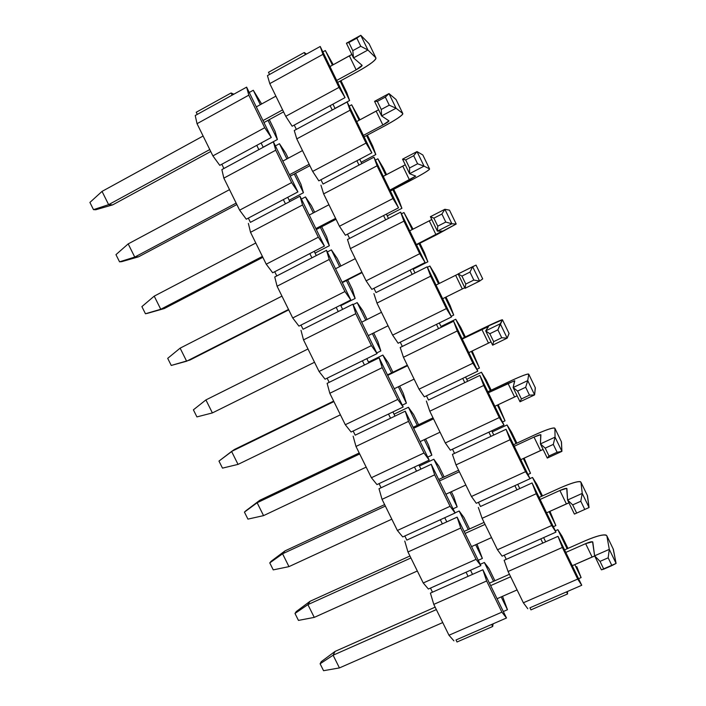 <?xml version="1.0" encoding="UTF-8"?>
<svg xmlns="http://www.w3.org/2000/svg" width="706" height="706" viewBox="0 0 706 706"><rect width="100%" height="100%" fill="white"/><g stroke="black" fill="none" stroke-linecap="round" stroke-linejoin="round"><path stroke-width="1.06" d="M277.387 139.514L275.084 131.413L269.321 119.632L275.084 131.413L277.387 139.514L268.006 120.338L277.387 139.514L263.17 147.192L277.387 139.514M261.652 103.958L253.286 90.253L260.337 104.673L253.286 90.253L249.244 92.486L253.286 90.253L261.652 103.958M246.623 87.138L248.794 95.178L264.732 127.724L271.28 137.502L246.623 87.138L232.142 95.142L231.083 92.989L233.871 94.18L231.083 92.989L196.224 112.263L231.083 92.989L232.142 95.142L197.274 114.398L196.224 112.263L197.274 114.398L246.623 87.138L271.28 137.502L221.816 164.251L223.908 168.496L221.869 169.599L258.855 149.637L223.908 168.496L221.816 164.251L219.778 165.354L212.894 155.885L197.036 123.691L195.235 115.519L197.274 114.398L195.235 115.519L197.036 123.691L248.794 95.178L246.623 87.138M261.114 143L263.214 147.28L261.114 143M246.288 219.195L239.625 210.176L223.846 178.124L221.869 169.599L223.846 178.124L239.625 210.176L246.288 219.195L248.335 218.11L246.288 219.195M250.418 222.346L248.335 218.11L250.418 222.346L285.453 203.866L283.362 199.604L248.335 218.11L297.914 191.917L291.596 182.598L239.625 210.176L291.596 182.598L275.737 150.21L223.846 178.124L275.737 150.21L273.381 141.791L258.855 149.637L256.763 145.348L271.28 137.502L264.732 127.724L212.894 155.885L219.778 165.354L256.763 145.348L258.855 149.637L273.381 141.791L275.737 150.21L291.596 182.598L297.914 191.917L273.381 141.791L297.914 191.917L283.362 199.604L285.453 203.866L250.418 222.346M300.959 184.301L303.43 192.738L289.178 200.266L289.822 201.563L289.178 200.266L303.43 192.738L294.261 174.003L303.43 192.738L300.959 184.301L295.576 173.305L300.959 184.301M301.418 199.066L305.477 196.921L311.505 205.861L305.477 196.921L313.305 212.921L305.477 196.921L301.418 199.066M274.722 271.722L272.675 272.781L266.233 264.194L250.524 232.3L248.371 223.423L250.524 232.3L302.547 204.961L300.006 196.189L285.453 203.866L300.006 196.189L324.425 246.067L309.837 253.595L324.425 246.067L318.327 237.198L266.233 264.194L272.675 272.781L309.837 253.595L274.722 271.722L276.796 275.931L274.722 271.722M318.327 237.198L302.547 204.961L250.524 232.3L266.233 264.194L318.327 237.198L324.425 246.067L300.006 196.189L302.547 204.961L318.327 237.198M329.358 245.723L326.71 236.934L321.715 226.723L326.71 236.934L329.358 245.723L320.392 227.411L329.358 245.723L315.07 253.083L329.358 245.723M314.629 212.232L311.505 205.861L314.629 212.232M314.214 251.345L316.297 255.59L314.214 251.345M276.796 275.931L311.92 257.84L309.837 253.595L311.92 257.84L274.749 276.99L277.079 286.221L329.234 259.455L326.507 250.321L311.92 257.84L326.507 250.321L329.234 259.455L277.079 286.221L274.749 276.99L276.796 275.931M300.994 325.078L298.938 326.11L300.994 325.078L303.05 329.261L300.994 325.078L336.188 307.339L300.994 325.078M303.05 329.261L338.253 311.558L336.188 307.339L350.811 299.962L344.934 291.534L292.716 317.965L298.938 326.11L292.716 317.965L277.079 286.221L292.716 317.965L344.934 291.534L329.234 259.455L344.934 291.534L350.811 299.962L326.507 250.321L350.811 299.962L336.188 307.339L338.253 311.558L303.05 329.261M355.153 298.453L352.338 289.328L347.723 279.894L352.338 289.328L355.153 298.453L346.408 280.564L355.153 298.453L340.839 305.663L355.153 298.453M340.919 265.985L337.212 258.396L331.388 249.88L339.604 266.665L331.388 249.88L327.319 251.98L331.388 249.88L337.212 258.396L340.919 265.985M340.574 305.124L342.639 309.352L340.574 305.124M353.097 304.648L357.183 302.592L362.796 310.693L357.183 302.592L365.77 320.145L357.183 302.592L353.097 304.648M327.134 378.178L325.069 379.193L319.068 371.471L303.509 339.886L300.994 330.302L303.509 339.886L355.78 313.693L352.885 304.198L338.253 311.558L352.885 304.198L377.066 353.6L362.407 360.819L377.066 353.6L371.409 345.613L319.068 371.471L325.069 379.193L362.407 360.819L327.134 378.178L329.181 382.343L327.134 378.178M371.409 345.613L355.78 313.693L303.509 339.886L319.068 371.471L371.409 345.613L377.066 353.6L352.885 304.198L355.78 313.693L371.409 345.613M380.834 350.935L377.851 341.483L373.668 332.923L377.851 341.483L380.834 350.935L372.344 333.576L380.834 350.935L376.748 352.947L380.834 350.935M367.094 319.483L362.796 310.693L367.094 319.483M366.811 358.657L368.867 362.858L368.497 362.107L382.855 355.056L391.574 372.883L382.855 355.056L368.497 362.107L366.811 358.657M329.181 382.343L364.472 365.02L362.407 360.819L364.472 365.02L327.125 383.358L329.808 393.286L382.211 367.658L379.131 357.818L364.472 365.02L379.131 357.818L382.211 367.658L329.808 393.286L327.125 383.358L329.181 382.343M353.15 431.022L351.085 432.019L353.15 431.022L355.197 435.178L353.15 431.022L388.512 414.043L353.15 431.022M355.197 435.178L390.559 418.226L388.512 414.043L403.197 406.991L397.76 399.428L345.296 424.73L351.085 432.019L345.296 424.73L329.808 393.286L345.296 424.73L397.76 399.428L382.211 367.658L397.76 399.428L403.197 406.991L379.131 357.818L403.197 406.991L388.512 414.043L390.559 418.226L355.197 435.178M406.4 403.179L403.25 393.392L399.684 386.103L403.25 393.392L406.4 403.179L398.36 386.747L406.4 403.179L402.296 405.147L406.4 403.179M392.907 372.238L388.256 362.743L382.855 355.056L388.256 362.743L392.907 372.238M392.915 411.925L394.019 414.184L408.403 407.274L413.61 414.554L408.403 407.274L417.255 425.356L408.403 407.274L394.019 414.184L394.963 416.108L392.915 411.925M379.043 483.628L376.978 484.598L371.4 477.724L355.992 446.439L353.124 436.167L355.992 446.439L408.509 421.376L405.253 411.183L390.559 418.226L405.253 411.183L429.204 460.118L414.484 467.019L429.204 460.118L423.988 452.987L371.4 477.724L376.978 484.598L414.484 467.019L379.043 483.628L381.081 487.758L379.043 483.628M423.988 452.987L408.509 421.376L355.992 446.439L371.4 477.724L423.988 452.987L429.204 460.118L405.253 411.183L408.509 421.376L423.988 452.987M431.843 455.176L428.533 445.062L425.577 439.035L428.533 445.062L431.843 455.176L424.253 439.661L431.843 455.176L427.73 457.1L431.843 455.176M418.579 424.721L413.61 414.554L418.579 424.721M418.905 464.945L420.944 469.111L419.426 466.013L433.837 459.253L442.803 477.583L433.837 459.253L419.426 466.013L418.905 464.945M381.081 487.758L416.522 471.176L414.484 467.019L416.522 471.176L379.007 488.728L382.043 499.336L434.675 474.829L431.251 464.292L416.522 471.176L431.251 464.292L434.675 474.829L382.043 499.336L379.007 488.728L381.081 487.758M404.82 535.986L402.747 536.931L404.82 535.986L406.841 540.099L404.82 535.986L440.341 519.74L404.82 535.986M406.841 540.099L442.371 523.878L440.341 519.74L455.096 512.997L450.084 506.299L397.381 530.48L402.747 536.931L397.381 530.48L382.043 499.336L397.381 530.48L450.084 506.299L434.675 474.829L450.084 506.299L455.096 512.997L431.251 464.292L455.096 512.997L440.341 519.74L442.371 523.878L406.841 540.099M457.161 506.926L453.693 496.495L451.355 491.711L453.693 496.495L457.161 506.926L450.022 492.32L457.161 506.926L453.049 508.814L457.161 506.926M444.136 476.965L438.841 466.128L433.837 459.253L438.841 466.128L444.136 476.965M455.035 512.874L459.156 510.994L463.948 517.463L459.156 510.994L468.246 529.571L459.156 510.994L455.035 512.874M430.475 588.089L428.392 589.025L423.238 582.98L407.971 551.986L404.767 541.043L407.971 551.986L460.727 528.026L457.126 517.145L442.371 523.878L457.126 517.145L480.857 565.621L466.066 572.213L480.857 565.621L476.056 559.346L423.238 582.98L428.392 589.025L466.066 572.213L430.475 588.089L432.487 592.184L430.475 588.089M476.056 559.346L460.727 528.026L407.971 551.986L423.238 582.98L476.056 559.346L480.857 565.621L457.126 517.145L460.727 528.026L476.056 559.346M482.375 558.446L477 544.141L482.375 558.446L475.667 544.741L482.375 558.446L478.244 560.29L482.375 558.446M469.578 528.962L463.948 517.463L469.578 528.962M444.762 517.719L446.792 521.858L444.762 517.719M432.487 592.184L468.087 576.334L466.066 572.213L468.087 576.334L430.413 593.111L433.784 604.389L486.646 580.976L482.878 569.751L468.087 576.334L482.878 569.751L486.646 580.976L433.784 604.389L430.413 593.111L432.487 592.184M456.005 639.963L506.493 617.997L501.904 612.146L448.972 635.241L453.923 640.863L448.972 635.241L433.784 604.389L448.972 635.241L501.904 612.146L486.646 580.976L501.904 612.146L506.493 617.997L482.878 569.751L506.493 617.997L491.676 624.448L492.682 626.496L493.079 623.83L492.682 626.496L491.676 624.448L456.005 639.963L457.011 641.992L456.005 639.963M507.464 609.719L502.531 596.323L507.464 609.719L501.198 596.914L507.464 609.719L503.325 611.528L507.464 609.719M494.897 580.72L488.949 568.559L484.351 562.488L493.565 581.312L484.351 562.488L480.221 564.332L484.351 562.488L488.949 568.559L494.897 580.72M470.505 570.236L472.526 574.366L470.505 570.236M286.892 158.929L279.444 143.715L275.393 145.895L279.444 143.715L285.683 153.078L288.198 158.223L285.683 153.078L279.444 143.715L286.892 158.929M287.73 197.301L289.178 200.266L287.73 197.301M264.732 127.724L248.794 95.178L197.036 123.691L212.894 155.885L264.732 127.724M457.011 641.992L492.682 626.496L457.011 641.992M320.109 663.781L321.239 661.672L320.109 663.781L323.56 670.7L320.109 663.781L333.1 655.212L320.109 663.781M323.56 670.7L339.436 667.92L333.1 655.212L335.05 651.417L321.239 661.672L335.05 651.417L435.143 607.151L335.05 651.417L333.1 655.212L339.436 667.92L323.56 670.7M489.435 583.138L509.441 574.287L489.435 583.138M564.588 549.895L585.318 540.725L564.588 549.895M613.364 549.303L606.86 535.828C604.998 533.842 597.814 535.475 585.318 540.725C596.032 536.154 602.986 534.274 606.154 535.095L606.86 535.828L609.296 549.365L608.157 557.819L600.029 561.376L594.611 555.816L592.563 541.784L585.636 543.646L565.806 552.41L585.636 543.646L592.096 557.008L572.257 565.709L594.69 555.984L592.096 557.008L585.636 543.646C589.837 541.89 592.219 541.352 592.793 542.04L594.611 555.816L609.296 549.365L606.86 535.828L613.364 549.303L616.091 563.423L613.17 548.889M517.083 589.934L497.059 598.723L517.083 589.934M442.741 622.568L339.436 667.92L442.741 622.568M510.65 576.776L490.644 585.609L510.65 576.776M436.343 609.596L333.1 655.212L436.343 609.596M609.296 549.365L616.091 563.423L609.296 549.365L594.611 555.816L601.397 569.839L616.091 563.423L611.917 565.594L608.157 557.819L611.917 565.594L603.78 569.142L600.029 561.376L603.78 569.142L601.397 569.839L594.611 555.816L600.029 561.376L608.157 557.819L609.296 549.365M294.993 613.452L296.246 611.581L294.993 613.452L298.462 620.406L294.993 613.452L307.895 604.618L294.993 613.452M298.462 620.406L314.258 617.388L307.895 604.618L310.075 601.274L296.246 611.581L310.075 601.274L409.948 555.993L310.075 601.274L307.895 604.618L314.258 617.388L298.462 620.406M464.124 531.433L484.087 522.387L464.124 531.433M539.119 497.439L559.805 488.058L539.119 497.439M587.489 495.744L580.95 482.207C579.308 480.689 572.266 482.639 559.805 488.058C570.492 483.354 577.332 481.21 580.323 481.651L580.95 482.207L582.238 493.397L580.8 501.26L572.69 504.905L567.589 500.007L566.706 488.358L559.884 490.493L540.099 499.451L559.884 490.493L566.38 503.907L546.585 512.821L568.957 502.84L566.38 503.907L559.884 490.493C564.076 488.676 566.415 488.031 566.918 488.561L567.589 500.007L582.238 493.397L580.95 482.207L587.489 495.744L589.069 507.526L574.41 514.092L589.069 507.526L587.321 495.4M491.526 537.601L471.546 546.594L491.526 537.601M417.334 570.995L314.258 617.388L417.334 570.995M485.066 524.381L465.095 533.427L485.066 524.381M410.918 557.961L307.895 604.618L410.918 557.961M582.238 493.397L589.069 507.526L582.238 493.397L567.589 500.007L574.41 514.092L567.589 500.007L572.69 504.905L576.467 512.697L572.69 504.905L580.8 501.26L584.577 509.07L580.8 501.26L582.238 493.397M589.069 507.526L574.41 514.092L589.069 507.526M269.771 562.903L271.148 561.27L269.771 562.903L273.248 569.883L269.771 562.903L282.576 553.795L269.771 562.903M273.248 569.883L288.966 566.627L282.576 553.795L284.986 550.892L271.148 561.27L284.986 550.892L384.638 504.605L284.986 550.892L282.576 553.795L288.966 566.627L273.248 569.883M438.691 479.498L458.618 470.24L438.691 479.498M513.536 444.727L534.177 435.134L513.536 444.727M561.482 441.93L554.916 428.321C553.495 427.271 546.585 429.548 534.177 435.134C544.829 430.298 551.562 427.898 554.378 427.942L554.916 428.321L555.048 437.146L553.301 444.401L545.208 448.133L540.425 443.915L540.725 434.684L534.018 437.076L514.268 446.245L534.018 437.076L540.549 450.56L520.79 459.677L543.108 449.448L540.549 450.56L534.018 437.076C538.184 435.205 540.487 434.446 540.911 434.825L540.425 443.915L555.048 437.146L554.916 428.321L561.482 441.93L561.914 451.355L547.282 458.079L549.003 455.979L557.105 452.255L561.914 451.355L561.358 441.665M465.836 485.022L445.901 494.226L465.836 485.022M391.812 519.175L288.966 566.627L391.812 519.175M459.35 471.74L439.423 480.989L459.35 471.74M385.361 506.078L282.576 553.795L385.361 506.078M555.048 437.146L561.914 451.355L555.048 437.146L540.425 443.915L547.282 458.079L540.425 443.915L545.208 448.133L549.003 455.979L545.208 448.133L553.301 444.401L557.105 452.255L553.301 444.401L555.048 437.146M561.914 451.355L557.105 452.255L549.003 455.979L547.282 458.079L561.914 451.355M244.426 512.115L245.935 510.729L244.426 512.115L247.93 519.122L244.426 512.115L257.143 502.743L244.426 512.115M247.93 519.122L263.559 515.627L257.143 502.743L259.782 500.289L245.935 510.729L259.782 500.289L359.213 452.978L259.782 500.289L257.143 502.743L263.559 515.627L247.93 519.122M413.151 427.306L433.025 417.846L413.151 427.306M487.828 391.768L508.435 381.964L487.828 391.768M535.351 387.85L528.75 374.18C527.558 373.606 520.79 376.201 508.435 381.964C519.042 376.986 525.67 374.321 528.3 373.977L528.75 374.18L527.726 380.613L525.67 387.259L517.595 391.08L513.13 387.541L514.621 380.755L488.314 392.783L508.02 383.411L514.586 396.957L494.871 406.277L517.127 395.801L514.586 396.957L508.02 383.411L514.771 380.825L513.13 387.541L527.726 380.613L528.75 374.18L535.351 387.85L534.618 394.883L520.022 401.776L521.407 398.961L529.482 395.148L534.618 394.883L535.263 387.673M440.041 432.196L420.141 441.603L440.041 432.196M366.176 467.116L263.559 515.627L366.176 467.116M433.519 418.843L413.637 428.304L433.519 418.843M359.689 453.958L257.143 502.743L359.689 453.958M527.726 380.613L534.618 394.883L527.726 380.613L513.13 387.541L520.022 401.776L513.13 387.541L517.595 391.08L521.407 398.961L517.595 391.08L525.67 387.259L529.482 395.148L525.67 387.259L527.726 380.613M534.618 394.883L529.482 395.148L521.407 398.961L520.022 401.776L534.618 394.883M222.487 468.131L218.966 461.089L222.487 468.131L238.037 464.389L231.586 451.443L218.966 461.089L234.471 449.457L333.664 401.105L234.471 449.457L231.586 451.443L238.037 464.389L222.487 468.131M387.479 374.877L407.318 365.214L387.479 374.877M461.998 338.562L482.56 328.546L461.998 338.562M509.097 333.506L502.46 319.774C501.498 319.677 494.871 322.598 482.56 328.546L502.46 319.774L497.889 329.826L489.832 333.735L485.693 330.876L488.393 326.551L462.236 339.056L481.898 329.481L488.49 343.09L468.819 352.621L491.023 341.889L488.49 343.09L481.898 329.481L488.517 326.569L485.693 330.876L500.254 323.789L502.46 319.774L509.097 333.506L507.19 338.139L492.62 345.181L493.662 341.66L501.728 337.75L507.19 338.139L509.044 333.409M414.113 379.113L394.266 388.732L414.113 379.113M340.416 414.81L238.037 464.389L340.416 414.81M407.556 365.699L387.718 375.371L407.556 365.699M333.903 401.59L231.586 451.443L333.903 401.59M500.254 323.789L507.19 338.139L500.254 323.789L485.693 330.876L492.62 345.181L485.693 330.876L489.832 333.735L493.662 341.66L489.832 333.735L497.889 329.826L501.728 337.75L497.889 329.826L500.254 323.789M507.19 338.139L501.728 337.75L493.662 341.66L492.62 345.181L507.19 338.139M196.921 416.911L193.391 409.833L196.921 416.911L212.391 412.922L205.914 399.923L193.391 409.833L205.914 399.923L212.391 412.922L196.921 416.911M476.047 265.103L472.649 266.683L469.967 272.092L461.927 276.099L458.123 273.928L476.038 265.103L482.71 278.905L479.612 281.103L465.077 288.304L465.783 284.059L473.823 280.061L479.612 281.103L482.701 278.888M464.795 287.721L442.653 298.709L462.28 288.966L455.652 275.287L436.034 285.083L458.168 274.034L455.652 275.287L462.28 288.966L464.795 287.721M388.062 325.784L368.258 335.606L388.062 325.784M314.532 362.257L212.391 412.922L314.532 362.257M381.478 312.308L361.684 322.183L381.478 312.308M307.993 348.976L205.914 399.923L307.993 348.976M482.71 278.905L476.038 265.103M472.649 266.683L479.612 281.103L472.649 266.683L458.123 273.928L465.077 288.304L458.123 273.928L461.927 276.099L465.783 284.059L461.927 276.099L469.967 272.092L473.823 280.061L469.967 272.092L472.649 266.683M479.612 281.103L473.823 280.061L465.783 284.059L465.077 288.304L479.612 281.103M171.249 365.452L167.701 358.348L171.249 365.452L186.631 361.216L180.127 348.155L167.701 358.348L180.127 348.155L186.631 361.216L288.719 309.863L189.932 360.034L171.249 365.452M437.032 234.542L416.558 244.938L456.2 224.031L451.902 223.767L437.402 231.144L442.309 231.091L416.355 244.532L435.937 234.586L429.283 220.837L409.709 230.844L431.781 219.54L429.283 220.837L435.937 234.586L442.309 231.091L437.402 231.144L437.755 226.158L445.777 222.072L451.902 223.767L456.2 224.031L437.032 234.542M362.09 272.604L342.331 282.638L362.09 272.604M361.887 272.198L342.128 282.232L361.887 272.198M288.525 309.457L186.631 361.216L288.525 309.457M355.277 258.652L335.526 268.748L355.277 258.652M281.959 296.123L180.127 348.155L281.959 296.123M430.404 216.698L444.895 209.276L449.493 210.167L456.2 224.031L449.493 210.167L444.895 209.276L451.902 223.767L444.895 209.276L441.903 214.059L445.777 222.072L441.903 214.059L433.881 218.154L437.755 226.158L433.881 218.154L430.404 216.698L437.402 231.144L430.404 216.698L433.881 218.154L441.903 214.059L444.895 209.276L430.404 216.698M451.902 223.767L445.777 222.072L437.755 226.158L437.402 231.144L451.902 223.767M147.466 313.34L145.454 313.755L141.888 306.616L145.454 313.755L160.756 309.272L154.217 296.141L141.888 306.616L154.217 296.141L160.756 309.272L164.295 308.548L147.466 313.34L164.295 308.548L262.844 257.319L164.295 308.548L147.466 313.34M410.821 180.409L390.383 191.026L410.821 180.409C422.991 173.976 429.239 170.137 429.557 168.893L424.05 166.148L409.586 173.685L415.693 176.103L389.933 190.099L409.471 179.933L402.782 166.122L383.252 176.341L405.27 164.772L402.782 166.122L409.471 179.933L415.693 176.103L409.586 173.685L409.586 167.957L417.59 163.783L424.05 166.148L429.557 168.893L429.425 169.361C427.492 171.214 421.297 174.894 410.821 180.409M336.038 219.275L316.323 229.529L336.038 219.275M335.588 218.357L315.873 228.603L335.588 218.357M262.403 256.41L160.756 309.272L262.403 256.41M328.943 204.749L309.246 215.056L328.943 204.749M255.801 243.005L154.217 296.141L255.801 243.005M402.552 159.168L417.008 151.578L422.815 154.958L429.557 168.893L422.815 154.958L417.008 151.578L424.05 166.148L417.008 151.578L413.69 155.726L417.59 163.783L413.69 155.726L405.694 159.918L409.586 167.957L405.694 159.918L402.552 159.168L409.586 173.685L402.552 159.168L405.694 159.918L413.69 155.726L417.008 151.578L402.552 159.168M424.05 166.148L417.59 163.783L409.586 167.957L409.586 173.685L424.05 166.148M121.688 261.661L119.543 261.82L115.96 254.645L119.543 261.82L134.758 257.081L128.183 243.897L115.96 254.645L128.183 243.897L134.758 257.081L138.535 256.834L121.688 261.661L138.535 256.834L236.854 204.537L138.535 256.834L134.758 257.081L119.543 261.82L121.688 261.661M384.479 126.012L364.093 136.858L384.479 126.012C396.595 119.402 402.702 115.219 402.782 113.489L396.057 108.23L381.619 115.934L388.953 120.85C388.971 121.406 386.95 122.791 382.873 125.024L363.378 135.393L382.873 125.024L376.157 111.142L356.671 121.573L378.619 109.748L376.157 111.142L382.873 125.024L388.953 120.85L381.619 115.934L381.266 109.465L389.253 105.194L396.057 108.23L402.782 113.489L402.738 114.134C400.999 116.402 394.919 120.364 384.479 126.012M309.872 165.698L290.201 176.165L309.872 165.698M309.166 164.251L289.495 174.717L309.166 164.251M236.148 203.116L134.758 257.081L236.148 203.116M302.486 150.581L282.832 161.1L302.486 150.581M229.512 189.649L128.183 243.897L229.512 189.649M374.551 101.337L388.98 93.589L396.013 99.484L402.782 113.489L396.013 99.484L388.98 93.589L396.057 108.23L388.98 93.589L385.335 97.093L389.253 105.194L385.335 97.093L377.357 101.382L381.266 109.465L377.357 101.382L374.551 101.337L381.619 115.934L374.551 101.337L377.357 101.382L385.335 97.093L388.98 93.589L374.551 101.337M396.057 108.23L389.253 105.194L381.266 109.465L381.619 115.934L396.057 108.23M95.787 209.744L93.501 209.647L89.909 202.437L93.501 209.647L108.636 204.652L102.035 191.397L89.909 202.437L102.035 191.397L108.636 204.652L112.669 204.881L95.787 209.744L112.669 204.881L210.732 151.508L112.669 204.881L108.636 204.652L93.501 209.647L95.787 209.744M358.013 71.359L337.671 82.434L358.013 71.359C370.076 64.564 376.033 60.045 375.874 57.804L367.914 50.011L353.512 57.892L362.081 65.323C362.178 66.046 360.201 67.547 356.151 69.841L336.7 80.431L356.151 69.841L349.391 55.889L329.958 66.54L351.844 54.45L349.391 55.889L356.151 69.841L362.081 65.323L353.512 57.892L352.806 50.664L360.766 46.296L367.914 50.011L375.874 57.804L375.919 58.642C374.374 61.325 368.408 65.561 358.013 71.359M283.574 111.866L263.956 122.544L283.574 111.866M282.612 109.889L262.994 120.576L282.612 109.889M209.77 149.566L108.636 204.652L209.77 149.566M275.905 96.148L256.296 106.897L275.905 96.148M203.107 136.029L102.035 191.397L203.107 136.029M346.408 43.216L360.801 35.3L369.07 43.728L375.874 57.804L369.07 43.728L360.801 35.3L367.914 50.011L360.801 35.3L356.83 38.159L360.766 46.296L356.83 38.159L348.87 42.536L352.806 50.664L348.87 42.536L346.408 43.216L353.512 57.892L346.408 43.216L348.87 42.536L356.83 38.159L360.801 35.3L346.408 43.216M367.914 50.011L360.766 46.296L352.806 50.664L353.512 57.892L367.914 50.011M349.602 100.534L346.77 92.592L340.963 80.634L346.77 92.592L349.602 100.534L340.16 81.075L349.602 100.534L335.006 108.406L349.602 100.534M333.25 64.74L325.342 50.541L332.447 65.181L325.342 50.541L322.854 51.909L325.342 50.541L333.25 64.74M320.215 46.481L322.951 54.344L338.995 87.394L345.04 97.613L320.215 46.481L305.345 54.697L304.277 52.518L306.466 54.08L304.277 52.518L268.483 72.312L304.277 52.518L305.345 54.697L269.542 74.474L268.483 72.312L269.542 74.474L320.215 46.481L345.04 97.613L294.252 125.077L296.352 129.392L294.261 130.522L332.244 110.021L296.352 129.392L294.252 125.077L292.152 126.215L285.745 116.314L269.78 83.626L267.45 75.63L269.542 74.474L267.45 75.63L269.78 83.626L322.951 54.344L320.215 46.481M332.941 104.153L335.05 108.503L332.941 104.153M318.838 180.86L312.661 171.417L296.776 138.888L294.261 130.522L296.776 138.888L312.661 171.417L318.838 180.86L320.939 179.748L318.838 180.86M323.039 184.045L320.939 179.748L323.039 184.045L359.01 165.072L356.909 160.747L320.939 179.748L371.85 152.849L366.035 143.097L312.661 171.417L366.035 143.097L350.07 110.215L296.776 138.888L350.07 110.215L347.158 101.973L332.244 110.021L330.126 105.679L345.04 97.613L338.995 87.394L285.745 116.314L292.152 126.215L330.126 105.679L332.244 110.021L347.158 101.973L350.07 110.215L366.035 143.097L371.85 152.849L347.158 101.973L371.85 152.849L356.909 160.747L359.01 165.072L323.039 184.045M372.803 146.257L375.813 154.552L361.19 162.265L361.825 163.589L361.19 162.265L375.813 154.552L366.582 135.534L375.813 154.552L372.803 146.257L367.394 135.102L372.803 146.257M375.371 160.112L377.869 158.788L383.42 168.143L377.869 158.788L385.75 175.035L377.869 158.788L375.371 160.112M347.511 234.163L345.402 235.248L339.445 226.255L323.639 193.885L320.939 185.149L323.639 193.885L377.066 165.804L373.959 157.191L359.01 165.072L373.959 157.191L398.537 207.829L383.561 215.559L398.537 207.829L392.951 198.527L339.445 226.255L345.402 235.248L383.561 215.559L347.511 234.163L349.594 238.434L347.511 234.163M392.951 198.527L377.066 165.804L323.639 193.885L339.445 226.255L392.951 198.527L398.537 207.829L373.959 157.191L377.066 165.804L392.951 198.527M401.899 208.314L398.722 199.666L393.692 189.305L398.722 199.666L401.899 208.314L392.889 189.729L401.899 208.314L387.241 215.868L401.899 208.314M386.561 174.611L383.42 168.143L386.561 174.611M386.385 214.094L388.476 218.401L386.385 214.094M349.594 238.434L385.652 219.857L383.561 215.559L385.652 219.857L347.484 239.519L350.37 248.609L403.92 221.128L400.629 212.144L385.652 219.857L400.629 212.144L403.92 221.128L350.37 248.609L347.484 239.519L349.594 238.434M373.942 288.304L371.833 289.372L373.942 288.304L376.024 292.558L373.942 288.304L410.08 270.098L373.942 288.304M376.024 292.558L412.163 274.378L410.08 270.098L425.091 262.526L419.726 253.692L366.105 280.829L371.833 289.372L366.105 280.829L350.37 248.609L366.105 280.829L419.726 253.692L403.92 221.128L419.726 253.692L425.091 262.526L400.629 212.144L425.091 262.526L410.08 270.098L412.163 274.378L376.024 292.558M427.871 261.811L424.518 252.827L419.876 243.252L424.518 252.827L427.871 261.811L419.064 243.667L427.871 261.811L413.178 269.215L427.871 261.811M413.028 229.15L403.956 212.532L412.216 229.556L403.956 212.532L401.449 213.821L403.956 212.532L413.028 229.15M412.904 268.668L414.987 272.957L412.904 268.668M427.395 267.283L429.91 266.021L435.037 274.502L429.91 266.021L438.55 283.83L429.91 266.021L427.395 267.283M400.258 342.198L398.14 343.24L392.624 335.129L376.969 303.077L373.906 293.625L376.969 303.077L430.642 276.178L427.174 266.824L412.163 274.378L427.174 266.824L451.513 316.968L436.467 324.372L451.513 316.968L446.377 308.584L392.624 335.129L398.14 343.24L436.467 324.372L400.258 342.198L402.323 346.425L400.258 342.198M446.377 308.584L430.642 276.178L376.969 303.077L392.624 335.129L446.377 308.584L451.513 316.968L427.174 266.824L430.642 276.178L446.377 308.584M453.711 315.07L450.19 305.733L445.98 297.058L450.19 305.733L453.711 315.07L445.168 297.455L453.711 315.07L451.196 316.306L453.711 315.07M439.361 283.424L435.037 274.502L439.361 283.424M439.308 322.977L441.382 327.24L441.012 326.481L455.741 319.253L464.513 337.336L455.741 319.253L441.012 326.481L439.308 322.977M402.323 346.425L438.541 328.634L436.467 324.372L438.541 328.634L400.205 347.467L403.444 357.271L457.241 330.964L453.596 321.248L438.541 328.634L453.596 321.248L457.241 330.964L403.444 357.271L400.205 347.467L402.323 346.425M426.442 395.828L424.324 396.843L426.442 395.828L428.498 400.037L426.442 395.828L462.739 378.39L426.442 395.828M428.498 400.037L464.795 382.634L462.739 378.39L477.821 371.144L472.896 363.211L419.029 389.183L424.324 396.843L419.029 389.183L403.444 357.271L419.029 389.183L472.896 363.211L457.241 330.964L472.896 363.211L477.821 371.144L453.596 321.248L477.821 371.144L462.739 378.39L464.795 382.634L428.498 400.037M479.427 368.064L472.155 351.006L479.427 368.064L471.343 351.403L479.427 368.064L476.912 369.282L479.427 368.064M465.333 336.938L460.656 327.31L455.741 319.253L460.656 327.31L465.333 336.938M465.581 377.022L466.692 379.316L481.448 372.23L486.16 379.872L481.448 372.23L490.352 390.568L481.448 372.23L466.692 379.316L467.646 381.266L465.581 377.022M452.502 449.201L450.375 450.199L445.301 442.962L429.786 411.21L426.371 401.052L429.786 411.21L483.707 385.476L479.886 375.407L464.795 382.634L479.886 375.407L503.987 425.065L488.879 432.151L503.987 425.065L499.283 417.573L445.301 442.962L450.375 450.199L488.879 432.151L452.502 449.201L454.549 453.393L452.502 449.201M499.283 417.573L483.707 385.476L429.786 411.21L445.301 442.962L499.283 417.573L503.987 425.065L479.886 375.407L483.707 385.476L499.283 417.573M505.028 420.82L498.207 404.697L505.028 420.82L497.395 405.085L505.028 420.82L502.504 422.003L505.028 420.82M491.164 390.18L486.16 379.872L491.164 390.18M491.72 430.81L493.776 435.037L492.25 431.895L507.04 424.959L516.06 443.553L507.04 424.959L492.25 431.895L491.72 430.81M454.549 453.393L490.926 436.37L488.879 432.151L490.926 436.37L452.422 454.382L456.005 464.892L510.041 439.732L506.043 429.301L490.926 436.37L506.043 429.301L510.041 439.732L456.005 464.892L452.422 454.382L454.549 453.393M478.439 502.319L476.303 503.29L478.439 502.319L480.468 506.493L478.439 502.319L514.886 485.649L478.439 502.319M480.468 506.493L516.933 489.849L514.886 485.649L530.038 478.721L525.546 471.67L471.44 496.495L476.303 503.29L471.44 496.495L456.005 464.892L471.44 496.495L525.546 471.67L510.041 439.732L525.546 471.67L530.038 478.721L506.043 429.301L530.038 478.721L514.886 485.649L516.933 489.849L480.468 506.493M530.506 473.32L524.134 458.132L530.506 473.32L523.314 458.512L530.506 473.32L527.973 474.485L530.506 473.32M516.88 443.174L511.55 432.178L507.04 424.959L511.55 432.178L516.88 443.174M529.977 478.606L532.509 477.45L536.816 484.254L532.509 477.45L541.652 496.292L532.509 477.45L529.977 478.606M504.252 555.19L502.116 556.143L497.465 549.762L482.101 518.319L478.341 507.464L482.101 518.319L536.251 493.723L532.077 482.939L516.933 489.849L532.077 482.939L555.957 532.121L540.778 538.89L555.957 532.121L551.686 525.502L497.465 549.762L502.116 556.143L540.778 538.89L504.252 555.19L506.273 559.337L504.252 555.19M551.686 525.502L536.251 493.723L482.101 518.319L497.465 549.762L551.686 525.502L555.957 532.121L532.077 482.939L536.251 493.723L551.686 525.502M555.869 525.582L549.939 511.312L555.869 525.582L549.118 511.682L555.869 525.582L553.327 526.711L555.869 525.582M542.473 495.921L536.816 484.254L542.473 495.921M517.745 484.342L519.784 488.543L517.745 484.342M506.273 559.337L542.817 543.073L540.778 538.89L542.817 543.073L504.137 560.29L508.073 571.489L562.338 547.45L557.996 536.322L542.817 543.073L557.996 536.322L562.338 547.45L508.073 571.489L504.137 560.29L506.273 559.337M529.941 607.804L581.753 585.265L577.693 579.079L523.358 602.783L527.797 608.731L523.358 602.783L508.073 571.489L523.358 602.783L577.693 579.079L562.338 547.45L577.693 579.079L581.753 585.265L557.996 536.322L581.753 585.265L566.547 591.884L567.553 593.967L567.447 591.487L567.553 593.967L566.547 591.884L529.941 607.804L530.947 609.869L529.941 607.804M581.109 577.596L576.767 566.591L581.109 577.596L574.799 564.597L581.109 577.596L578.567 578.699L581.109 577.596M567.942 548.412L561.958 536.083L557.855 529.685L567.121 548.774L557.855 529.685L555.322 530.815L557.855 529.685L561.958 536.083L567.942 548.412M543.638 537.619L545.676 541.802L543.638 537.619M359.16 120.241L351.667 104.797L349.179 106.138L351.667 104.797L359.972 119.808L351.667 104.797L359.16 120.241M359.725 159.265L361.19 162.265L359.725 159.265M338.995 87.394L322.951 54.344L269.78 83.626L285.745 116.314L338.995 87.394M530.947 609.869L567.553 593.967L530.947 609.869M592.837 542.358L592.563 541.784M566.927 488.826L566.706 488.358M362.099 65.605L361.878 65.155"/></g></svg>
